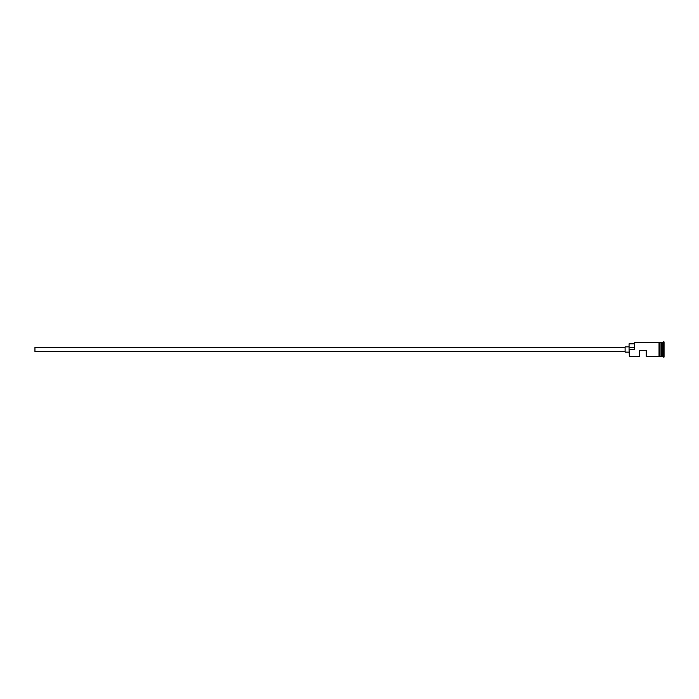<?xml version="1.0" encoding="UTF-8"?>
<svg xmlns="http://www.w3.org/2000/svg" width="699" height="699" viewBox="0 0 699 699"><rect width="100%" height="100%" fill="white"/><g stroke="black" fill="none" stroke-linecap="round" stroke-linejoin="round"><path stroke-width="1.05" d="M629.327 356.429L629.065 349.317L629.327 356.429L639.629 356.429L639.629 350.295L646.226 350.295L646.226 356.429L659.035 356.429M625.098 351.483L34.95 351.483L34.95 347.517L625.098 347.517M629.065 352.139L625.098 352.139L625.098 346.861L629.065 346.861M659.69 342.571L661.149 342.702L661.149 356.298L661.411 342.571L661.411 356.429L664.05 357.093L664.05 341.907L663.386 341.907L663.386 357.093M661.009 342.571L661.009 356.429L659.69 356.429M661.411 342.571L662.731 342.571L662.731 356.429M629.327 349.5L634.605 349.5L634.605 342.571L634.605 349.5M659.035 356.499L659.035 342.501L659.69 342.501L659.69 356.499L659.035 356.499M634.342 343.821L629.065 343.821L629.065 349.317M629.065 347.525L634.342 347.525M634.605 342.571L659.035 342.571M662.731 342.571L663.386 341.907"/></g></svg>
